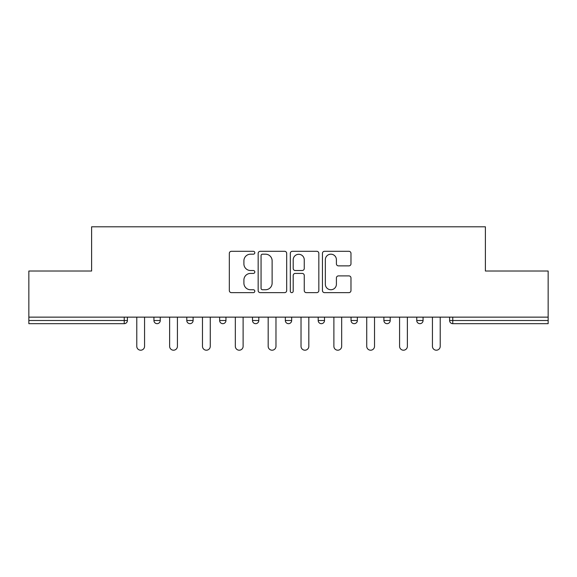 <?xml version="1.0" encoding="UTF-8"?>
<svg xmlns="http://www.w3.org/2000/svg" width="577" height="577" viewBox="0 0 577 577"><rect width="100%" height="100%" fill="white"/><g stroke="black" fill="none" stroke-linecap="round" stroke-linejoin="round"><path stroke-width="0.87" d="M254.81 252.748A1.45 1.45 0 0 0 253.361 251.298L231.399 251.298A2.07 2.07 0 0 0 229.329 253.368L229.329 290.57A2.07 2.07 0 0 0 231.399 292.64L253.361 292.64A1.45 1.45 0 0 0 254.81 291.19A1.45 1.45 0 0 0 253.361 289.748L250.519 289.748A6.614 6.614 0 0 1 243.905 283.134L243.905 280.033A6.614 6.614 0 0 1 250.519 273.419L253.361 273.419A1.45 1.45 0 0 0 254.81 271.969A1.45 1.45 0 0 0 253.361 270.519L250.519 270.519A6.614 6.614 0 0 1 243.905 263.905L243.905 260.804A6.614 6.614 0 0 1 250.519 254.19L253.361 254.19A1.45 1.45 0 0 0 254.81 252.748M348.912 265.874A2.07 2.07 0 0 0 350.975 263.804L350.975 253.368A2.07 2.07 0 0 0 348.912 251.298L324.519 251.298A2.07 2.07 0 0 0 322.449 253.368L322.449 290.57A2.07 2.07 0 0 0 324.519 292.64L348.912 292.64A2.07 2.07 0 0 0 350.975 290.57L350.975 277.963A2.07 2.07 0 0 0 348.912 275.9L338.468 275.9A2.07 2.07 0 0 0 336.405 277.963L336.405 284.216A5.532 5.532 0 0 1 330.873 289.748A5.532 5.532 0 0 1 325.341 284.216L325.341 259.722A5.532 5.532 0 0 1 330.873 254.19A5.532 5.532 0 0 1 336.405 259.722L336.405 263.804A2.07 2.07 0 0 0 338.468 265.874L348.912 265.874M28.85 317.141L28.85 271.024L91.606 271.024L91.606 226.797L485.394 226.797L485.394 271.024L548.15 271.024L548.15 317.141L28.85 317.141L28.85 320.509L124.243 320.509L124.243 317.141M286.69 253.368A2.07 2.07 0 0 0 284.627 251.298L260.234 251.298A2.07 2.07 0 0 0 258.164 253.368L258.164 290.57A2.07 2.07 0 0 0 260.234 292.64L284.627 292.64A2.07 2.07 0 0 0 286.69 290.57L286.69 253.368M292.373 251.298L316.766 251.298A2.07 2.07 0 0 1 318.836 253.368L318.836 290.57A2.07 2.07 0 0 1 316.766 292.64L306.329 292.64A2.07 2.07 0 0 1 304.259 290.57L304.259 275.481A2.07 2.07 0 0 0 302.197 273.419L295.273 273.419A2.07 2.07 0 0 0 293.203 275.481L293.203 291.19A1.45 1.45 0 0 1 291.753 292.64A1.45 1.45 0 0 1 290.31 291.19L290.31 253.368A2.07 2.07 0 0 1 292.373 251.298M124.243 323.668A3.159 3.159 0 0 0 127.402 320.509L124.243 320.509L124.243 323.668A3.159 3.159 0 0 0 127.402 320.509L127.402 317.141L127.402 320.509A3.159 3.159 0 0 1 124.243 323.668L28.85 323.668L28.85 320.509M548.15 317.141L548.15 323.668L452.757 323.668A3.159 3.159 0 0 1 449.598 320.509L449.598 317.141L449.598 320.509A3.159 3.159 0 0 0 452.757 323.668A3.159 3.159 0 0 1 449.598 320.509L548.15 320.509M153.936 317.141L153.936 320.509L153.936 317.141M157.095 323.668A3.159 3.159 0 0 1 153.936 320.509A3.159 3.159 0 0 0 157.095 323.668A3.159 3.159 0 0 0 160.255 320.509L160.255 317.141L160.255 320.509A3.159 3.159 0 0 1 157.095 323.668A3.159 3.159 0 0 1 153.936 320.509L160.255 320.509A3.159 3.159 0 0 1 157.095 323.668M186.789 317.141L186.789 320.509L186.789 317.141M193.107 317.141L193.107 320.509L193.107 317.141M219.642 317.141L219.642 320.509L219.642 317.141M225.953 317.141L225.953 320.509L225.953 317.141M252.488 317.141L252.488 320.509L252.488 317.141M258.806 317.141L258.806 320.509A3.159 3.159 0 0 1 255.647 323.668A3.159 3.159 0 0 1 252.488 320.509A3.159 3.159 0 0 0 255.647 323.668A3.159 3.159 0 0 0 258.806 320.509A3.159 3.159 0 0 1 255.647 323.668A3.159 3.159 0 0 1 252.488 320.509L258.806 320.509M285.341 317.141L285.341 320.509L285.341 317.141M291.659 317.141L291.659 320.509L291.659 317.141M324.512 317.141L324.512 320.509L318.194 320.509A3.159 3.159 0 0 0 321.353 323.668A3.159 3.159 0 0 1 318.194 320.509L318.194 317.141M351.047 317.141L351.047 320.509L351.047 317.141M357.358 317.141L357.358 320.509A3.159 3.159 0 0 1 354.199 323.668A3.159 3.159 0 0 1 351.047 320.509L357.358 320.509A3.159 3.159 0 0 1 354.199 323.668M390.211 317.141L390.211 320.509L383.893 320.509A3.159 3.159 0 0 0 387.052 323.668A3.159 3.159 0 0 1 383.893 320.509L383.893 317.141M416.745 317.141L416.745 320.509L416.745 317.141M423.064 317.141L423.064 320.509A3.159 3.159 0 0 1 419.905 323.668A3.159 3.159 0 0 1 416.745 320.509A3.159 3.159 0 0 0 419.905 323.668A3.159 3.159 0 0 1 416.745 320.509L423.064 320.509A3.159 3.159 0 0 1 419.905 323.668M189.948 323.668A3.159 3.159 0 0 1 186.789 320.509A3.159 3.159 0 0 0 189.948 323.668A3.159 3.159 0 0 0 193.107 320.509A3.159 3.159 0 0 1 189.948 323.668A3.159 3.159 0 0 1 186.789 320.509L193.107 320.509A3.159 3.159 0 0 1 189.948 323.668M222.801 323.668A3.159 3.159 0 0 1 219.642 320.509A3.159 3.159 0 0 0 222.801 323.668A3.159 3.159 0 0 0 225.953 320.509A3.159 3.159 0 0 1 222.801 323.668A3.159 3.159 0 0 1 219.642 320.509L225.953 320.509A3.159 3.159 0 0 1 222.801 323.668M288.5 323.668A3.159 3.159 0 0 1 285.341 320.509A3.159 3.159 0 0 0 288.5 323.668A3.159 3.159 0 0 0 291.659 320.509A3.159 3.159 0 0 1 288.5 323.668A3.159 3.159 0 0 1 285.341 320.509L291.659 320.509A3.159 3.159 0 0 1 288.5 323.668M321.353 323.668A3.159 3.159 0 0 0 324.512 320.509A3.159 3.159 0 0 1 321.353 323.668A3.159 3.159 0 0 1 318.194 320.509M387.052 323.668A3.159 3.159 0 0 0 390.211 320.509A3.159 3.159 0 0 1 387.052 323.668A3.159 3.159 0 0 1 383.893 320.509M262.506 254.19A1.45 1.45 0 0 0 261.064 255.64L261.064 288.298A1.45 1.45 0 0 0 262.506 289.748L265.507 289.748A6.614 6.614 0 0 0 272.12 283.134L272.12 260.804A6.614 6.614 0 0 0 265.507 254.19L262.506 254.19M304.259 259.823A5.532 5.532 0 0 0 298.735 254.298A5.532 5.532 0 0 0 293.203 259.823L293.203 268.456A2.07 2.07 0 0 0 295.273 270.519L302.197 270.519A2.07 2.07 0 0 0 304.259 268.456L304.259 259.823M136.778 317.141L136.778 346.308A3.895 3.895 0 0 0 140.673 350.203A3.895 3.895 0 0 0 144.567 346.308L144.567 317.141M169.624 317.141L169.624 346.308A3.895 3.895 0 0 0 173.518 350.203A3.895 3.895 0 0 0 177.42 346.308L177.42 317.141M202.477 317.141L202.477 346.308A3.895 3.895 0 0 0 206.371 350.203A3.895 3.895 0 0 0 210.266 346.308L210.266 317.141M235.329 317.141L235.329 346.308A3.895 3.895 0 0 0 239.224 350.203A3.895 3.895 0 0 0 243.119 346.308L243.119 317.141M268.175 317.141L268.175 346.308A3.895 3.895 0 0 0 272.077 350.203A3.895 3.895 0 0 0 275.972 346.308L275.972 317.141M301.028 317.141L301.028 346.308A3.895 3.895 0 0 0 304.923 350.203A3.895 3.895 0 0 0 308.825 346.308L308.825 317.141M333.881 317.141L333.881 346.308A3.895 3.895 0 0 0 337.776 350.203A3.895 3.895 0 0 0 341.671 346.308L341.671 317.141M366.734 317.141L366.734 346.308A3.895 3.895 0 0 0 370.629 350.203A3.895 3.895 0 0 0 374.523 346.308L374.523 317.141M399.58 317.141L399.58 346.308A3.895 3.895 0 0 0 403.482 350.203A3.895 3.895 0 0 0 407.376 346.308L407.376 317.141M432.433 317.141L432.433 346.308A3.895 3.895 0 0 0 436.327 350.203A3.895 3.895 0 0 0 440.222 346.308L440.222 317.141M452.757 317.141L452.757 323.668"/></g></svg>

